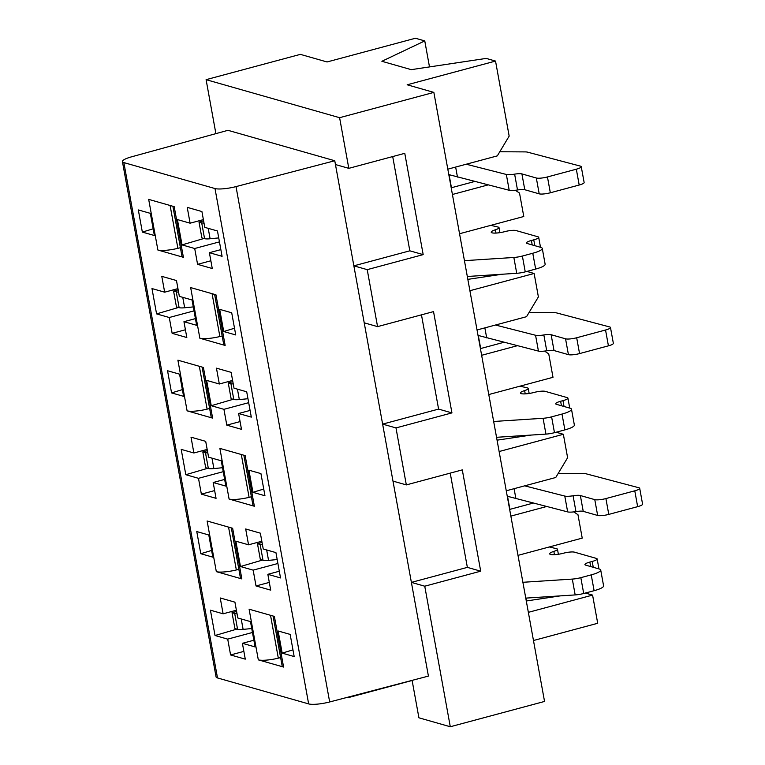 <?xml version="1.0" encoding="UTF-8"?>
<svg xmlns="http://www.w3.org/2000/svg" width="765" height="765" viewBox="0 0 765 765"><rect width="100%" height="100%" fill="white"/><g stroke="black" fill="none" stroke-linecap="round" stroke-linejoin="round"><path stroke-width="1.15" d="M251.742 628.534L243.117 629.385A9.859 1.989 169.7 0 1 237.571 629.289L234.903 628.524L232.024 612.698L234.692 613.453A9.859 1.989 -10.3 0 0 237.016 613.712M522.887 582.289L572.306 579.086A9.859 1.989 -10.3 0 0 580.826 577.661L591.23 574.869A16.428 3.309 -10.3 0 0 600.716 570.03L603.595 585.856A16.428 3.309 169.7 0 1 594.109 590.695L583.705 593.487A9.859 1.989 169.7 0 1 575.175 594.921L525.765 598.115M600.716 570.03A16.428 3.309 -10.3 0 0 599.282 569.007L585.665 565.134A8.539 1.721 169.7 0 1 584.919 564.599A8.539 1.721 169.7 0 1 589.853 562.084L592.206 561.453A8.539 1.721 -10.3 0 0 597.14 558.938A8.539 1.721 -10.3 0 0 596.394 558.412L574.496 552.167A8.539 1.721 -10.3 0 0 563.365 553.238A9.859 1.989 169.7 0 1 549.672 553.86A9.859 1.989 169.7 0 1 553.85 551.393A8.539 1.721 -10.3 0 0 557.475 549.26A8.539 1.721 -10.3 0 0 556.566 548.696L549.26 546.965M519.014 560.965A9.859 1.989 169.7 0 1 519.158 561.214A9.859 1.989 169.7 0 1 519.11 561.5M236.615 611.465L232.024 612.698M262.462 544.718A9.859 1.989 -10.3 0 1 260.138 544.46L257.47 543.705L262.051 542.471M524.685 485.842L564.78 496.074A9.859 1.989 -10.3 0 0 573.081 495.768A8.539 1.721 169.7 0 1 580.358 495.529L594.778 499.631A8.539 1.721 -10.3 0 0 605.909 498.57L634.778 490.814A8.539 1.721 -10.3 0 0 639.703 488.3A8.539 1.721 -10.3 0 0 638.957 487.774L585.942 473.755A9.859 1.989 -10.3 0 0 583.523 473.516L558.23 473.372M639.703 488.3L642.581 504.125A8.539 1.721 169.7 0 1 637.647 506.65L608.777 514.396A8.539 1.721 169.7 0 1 597.656 515.457L583.236 511.355A8.539 1.721 -10.3 0 0 575.949 511.594A9.859 1.989 169.7 0 1 567.659 511.9L507.252 496.227M277.179 559.54L268.553 560.391A9.859 1.989 169.7 0 1 263.017 560.286L260.349 559.531L257.47 543.705M514.09 488.682L515.906 498.694M222.519 467.721L213.884 468.572A9.859 1.989 169.7 0 1 208.348 468.476L205.68 467.711L202.802 451.886L205.469 452.651A9.859 1.989 -10.3 0 0 207.793 452.909M493.664 421.477L543.073 418.283A9.859 1.989 -10.3 0 0 551.603 416.849L562.007 414.056A16.428 3.309 -10.3 0 0 571.493 409.218L574.362 425.044A16.428 3.309 169.7 0 1 564.886 429.882L554.472 432.674A9.859 1.989 169.7 0 1 545.952 434.109L496.542 437.303M571.493 409.218A16.428 3.309 -10.3 0 0 570.059 408.204L556.442 404.322A8.539 1.721 169.7 0 1 555.696 403.796A8.539 1.721 169.7 0 1 560.63 401.271L562.983 400.64A8.539 1.721 -10.3 0 0 567.917 398.125A8.539 1.721 -10.3 0 0 567.171 397.599L545.273 391.364A8.539 1.721 -10.3 0 0 534.142 392.426A9.859 1.989 169.7 0 1 520.439 393.047A9.859 1.989 169.7 0 1 524.627 390.59A8.539 1.721 -10.3 0 0 528.252 388.448A8.539 1.721 -10.3 0 0 527.343 387.884L520.037 386.162M489.791 400.152A9.859 1.989 169.7 0 1 489.935 400.411A9.859 1.989 169.7 0 1 489.887 400.688M207.392 450.652L202.802 451.886M233.239 383.906A9.859 1.989 -10.3 0 1 230.915 383.647L228.247 382.892L232.828 381.659M495.462 325.029L535.557 335.261A9.859 1.989 -10.3 0 0 543.848 334.955A8.539 1.721 169.7 0 1 551.135 334.716L565.555 338.819A8.539 1.721 -10.3 0 0 576.686 337.757L605.545 330.011A8.539 1.721 -10.3 0 0 610.48 327.487A8.539 1.721 -10.3 0 0 609.734 326.961L556.719 312.942A9.859 1.989 -10.3 0 0 554.3 312.703L529.007 312.56M610.48 327.487L613.358 343.322A8.539 1.721 169.7 0 1 608.424 345.837L579.554 353.583A8.539 1.721 169.7 0 1 568.424 354.654L554.013 350.542A8.539 1.721 -10.3 0 0 546.726 350.781A9.859 1.989 169.7 0 1 538.436 351.087L478.029 335.414M247.956 398.728L239.33 399.579A9.859 1.989 169.7 0 1 233.794 399.483L231.116 398.718L228.247 382.892M484.867 327.869L486.683 337.881M204.016 223.103A9.859 1.989 -10.3 0 1 201.692 222.845L199.015 222.08L203.605 220.846M466.229 164.217L506.334 174.458A9.859 1.989 -10.3 0 0 514.625 174.143A8.539 1.721 169.7 0 1 521.912 173.904L536.332 178.016A8.539 1.721 -10.3 0 0 547.453 176.945L576.322 169.199A8.539 1.721 -10.3 0 0 581.257 166.684A8.539 1.721 -10.3 0 0 580.511 166.148L527.496 152.139A9.859 1.989 -10.3 0 0 525.077 151.9L499.784 151.747M581.257 166.684L584.135 182.51A8.539 1.721 169.7 0 1 579.201 185.025L550.331 192.77A8.539 1.721 169.7 0 1 539.201 193.841L524.78 189.73A8.539 1.721 -10.3 0 0 517.503 189.978A9.859 1.989 169.7 0 1 509.213 190.284L448.806 174.602M218.733 237.915L210.107 238.766A9.859 1.989 169.7 0 1 204.571 238.67L201.893 237.905L199.015 222.08M455.644 167.057L457.46 177.069M193.296 306.908L184.661 307.769A9.859 1.989 169.7 0 1 179.125 307.664L176.457 306.899L173.579 291.073L176.246 291.838A9.859 1.989 -10.3 0 0 178.57 292.096M464.441 260.664L513.851 257.47A9.859 1.989 -10.3 0 0 522.371 256.036L532.784 253.244A16.428 3.309 -10.3 0 0 542.27 248.405L545.139 264.231A16.428 3.309 169.7 0 1 535.663 269.07L525.249 271.862A9.859 1.989 169.7 0 1 516.729 273.296L467.319 276.49M542.27 248.405A16.428 3.309 -10.3 0 0 540.836 247.391L527.219 243.509A8.539 1.721 169.7 0 1 526.473 242.983A8.539 1.721 169.7 0 1 531.407 240.468L533.76 239.837A8.539 1.721 -10.3 0 0 538.694 237.313A8.539 1.721 -10.3 0 0 537.948 236.787L516.05 230.552A8.539 1.721 -10.3 0 0 504.919 231.613A9.859 1.989 169.7 0 1 491.216 232.235A9.859 1.989 169.7 0 1 495.404 229.777A8.539 1.721 -10.3 0 0 499.019 227.645A8.539 1.721 -10.3 0 0 498.12 227.071L490.814 225.35M460.568 239.349A9.859 1.989 169.7 0 1 460.712 239.598A9.859 1.989 169.7 0 1 460.664 239.885M178.159 289.849L173.579 291.073M334.764 160.746L236.012 186.603A16.428 3.309 169.7 0 1 214.994 188.553L123.854 162.591A16.428 3.309 169.7 0 1 122.419 161.578A16.428 3.309 169.7 0 1 131.523 156.835L227.951 130.318L334.764 160.746L335.453 164.542L348.802 168.348L339.603 117.695L206.091 79.665L300.349 54.363L327.057 61.965L415.424 38.25L424.766 40.908L381.878 61.286L411.254 69.653L486.186 58.408L495.529 61.076L407.162 84.791L433.86 92.393L339.603 117.695M450.231 473.124L467.358 567.372L411.388 582.394L392.981 481.099L406.33 484.905L462.299 469.882L480.707 571.178L424.747 586.2L411.388 582.394L428.419 676.097L329.667 701.964A16.428 3.309 169.7 0 1 308.649 703.905L217.509 677.943A16.428 3.309 169.7 0 1 216.074 676.929L122.419 161.578M421.467 314.845L438.594 409.093L382.624 424.116L392.981 481.099M438.594 409.093L451.943 412.899L395.983 427.922L382.624 424.116L364.216 322.82L377.566 326.626L367.219 269.643L353.86 265.838L364.216 322.82M392.703 156.567L409.83 250.815L353.86 265.838L335.453 164.542M467.358 567.372L480.707 571.178M409.83 250.815L423.179 254.621L404.771 153.325L348.802 168.348M423.179 254.621L367.219 269.643M451.943 412.899L433.535 311.604L377.566 326.626M406.33 484.905L395.983 427.922M433.86 92.393L544.546 701.448L450.289 726.75L424.747 586.2M215.893 133.636L206.091 79.665M212.813 557.14L200.793 553.717L196.768 531.56L208.788 534.984L212.813 557.14M294.181 656.561L282.17 653.138L278.135 630.982L290.155 634.405L294.181 656.561M273.067 616.026L282.161 666.038A16.428 3.309 -10.3 0 0 283.586 667.051L258.312 659.851A16.428 3.309 -10.3 0 0 278.326 658.158L280.621 657.594M283.586 667.051L274.386 616.399L249.103 609.198L258.312 659.851M242.4 643.308L245.278 659.143L230.59 654.955L227.712 639.129L215.032 635.514L210.423 610.193L223.112 613.807L220.234 597.972L234.922 602.16L237.8 617.986L250.48 621.601L255.08 646.922L242.4 643.308L253.865 640.229M267.846 574.314L270.714 590.14L256.026 585.961L253.158 570.135L240.468 566.521L235.869 541.199L248.549 544.804L245.68 528.978L260.358 533.167L263.236 548.993L275.926 552.607L280.526 577.929L267.846 574.314L279.311 571.235M209.39 252.699L212.268 268.525L197.58 264.336L194.702 248.51L182.022 244.896L177.423 219.574L190.103 223.189L187.224 207.363L201.912 211.542L204.791 227.368L217.47 230.982L222.08 256.313L209.39 252.699L220.865 249.62M223.715 331.522L219.689 309.356L231.709 312.78L235.735 334.946L223.715 331.522L234.511 328.233M183.954 321.692L186.823 337.518L172.144 333.33L169.266 317.504L156.576 313.889L151.977 288.568L164.666 292.182L161.788 276.356L176.476 280.535L179.345 296.361L192.034 299.976L196.634 325.307L183.954 321.692L195.419 318.613M171.57 392.904L167.545 370.748L179.565 374.171L183.59 396.327L171.57 392.904L182.366 389.624M238.613 413.502L241.491 429.337L226.803 425.149L223.935 409.323L211.245 405.708L206.646 380.387L219.326 384.001L216.447 368.166L231.135 372.354L234.014 388.18L246.703 391.795L251.303 417.116L238.613 413.502L250.088 410.432M252.938 492.325L248.912 470.169L260.932 473.592L264.958 495.749L252.938 492.325L263.743 489.045M213.177 482.505L216.055 498.331L201.367 494.142L198.489 478.316L185.809 474.702L181.2 449.38L193.889 452.995L191.011 437.169L205.699 441.348L208.577 457.174L221.257 460.788L225.857 486.11L213.177 482.505L224.642 479.426M172.88 206.273L181.965 256.285A16.428 3.309 -10.3 0 0 183.399 257.298L157.877 250.031A16.428 3.309 -10.3 0 0 177.891 248.329L180.406 247.717M183.399 257.298L174.191 206.646L148.678 199.378L157.877 250.031M214.621 294.41L223.705 344.413A16.428 3.309 -10.3 0 0 225.139 345.436L199.856 338.226A16.428 3.309 -10.3 0 0 219.871 336.533L222.175 335.969M225.139 345.436L215.94 294.783L190.657 287.583L199.856 338.226M202.103 367.085L211.188 417.088A16.428 3.309 -10.3 0 0 212.622 418.111L187.1 410.834A16.428 3.309 -10.3 0 0 207.114 409.141L209.639 408.52M212.622 418.111L203.413 367.458L177.901 360.191L187.1 410.834M243.844 455.223L252.938 505.225A16.428 3.309 -10.3 0 0 254.363 506.239L229.089 499.038A16.428 3.309 -10.3 0 0 249.103 497.346L251.398 496.781M254.363 506.239L245.163 455.596L219.88 448.395L229.089 499.038M142.347 232.091L138.322 209.935L150.342 213.359L154.367 235.515L142.347 232.091L153.143 228.812M231.326 527.898L240.411 577.9A16.428 3.309 -10.3 0 0 241.845 578.914L216.323 571.646A16.428 3.309 -10.3 0 0 236.337 569.954L238.862 569.332M241.845 578.914L232.646 528.271L207.124 521.003L216.323 571.646M200.793 553.717L211.599 550.437M240.468 566.521L262.376 560.104M261.831 541.247L248.549 544.804M495.529 61.076L509.165 136.094L497.317 155.878L447.812 169.161M429.49 66.918L424.766 40.908M210.863 260.779L197.58 264.336M219.45 241.874L194.702 248.51M182.022 244.896L203.93 238.489M203.385 219.622L190.103 223.189M449.084 174.688L451.446 187.731M451.197 187.798L474.73 181.477M515.371 190.275L519.521 193.076L523.776 216.505L459.545 233.736M488.127 184.901L452.411 194.482M469.901 290.719L534.133 273.478L526.903 271.422M467.845 279.368L501.869 274.262M185.417 329.772L172.144 333.33M534.133 273.478L538.388 296.906L526.54 316.691L477.035 329.973M156.576 313.889L178.484 307.482M169.266 317.504L194.014 310.867M177.939 288.615L164.666 292.182M240.086 421.582L226.803 425.149M248.673 402.677L223.935 409.323M211.245 405.708L233.153 399.301M232.608 380.435L219.326 384.001M478.307 335.491L480.678 348.534M480.42 348.601L503.953 342.29M544.594 351.087L548.744 353.889L552.999 377.308L488.778 394.549M517.35 345.713L481.644 355.295M499.124 451.532L563.356 434.291L556.126 432.235M497.068 440.171L531.092 435.065M214.64 490.585L201.367 494.142M506.258 490.786L555.763 477.494L567.611 457.719L563.356 434.291M223.237 471.67L198.489 478.316M185.809 474.702L207.707 468.295M207.162 449.428L193.889 452.995M510.867 516.107L546.583 506.526M509.653 509.414L533.176 503.102M269.309 582.394L256.026 585.961M253.158 570.135L277.905 563.489M507.53 496.303L509.901 509.347M573.817 511.9L577.967 514.692L582.222 538.12L518.001 555.361M282.17 653.138L292.966 649.858M528.357 612.344L592.579 595.103L585.349 593.038M526.291 600.984L560.315 595.878M243.863 651.388L230.59 654.955M533.473 640.515L597.704 623.274L592.579 595.103M526.54 600.946L526.024 598.096M412.106 680.372L418.914 717.809L450.289 726.75M348.056 697.144L348.151 697.651L412.125 680.477M348.151 697.651L347.176 697.374M252.46 632.483L227.712 639.129M215.032 635.514L236.93 629.098M236.385 610.24L223.112 613.807M554.443 554.692L553.85 551.393M592.206 561.453L593.267 567.295M590.666 566.559L589.853 562.084M591.23 574.869L594.109 590.695M583.705 593.487L580.826 577.661M572.306 579.086L575.175 594.921M243.117 629.385L241.214 618.962M234.692 613.453L237.571 629.289M260.138 544.46L263.017 560.286M268.553 560.391L266.66 549.968M564.78 496.074L567.659 511.9M575.949 511.594L573.081 495.768M583.236 511.355L580.358 495.529M594.778 499.631L597.656 515.457M608.777 514.396L605.909 498.57M634.778 490.814L637.647 506.65M525.22 393.879L524.627 390.59M562.983 400.64L564.044 406.483M561.443 405.746L560.63 401.271M562.007 414.056L564.886 429.882M554.472 432.674L551.603 416.849M543.073 418.283L545.952 434.109M213.884 468.572L211.991 458.149M205.469 452.651L208.348 468.476M230.915 383.647L233.794 399.483M239.33 399.579L237.437 389.156M535.557 335.261L538.436 351.087M546.726 350.781L543.848 334.955M554.013 350.542L551.135 334.716M565.555 338.819L568.424 354.654M579.554 353.583L576.686 337.757M605.545 330.011L608.424 345.837M201.692 222.845L204.571 238.67M210.107 238.766L208.214 228.343M506.334 174.458L509.213 190.284M517.503 189.978L514.625 174.143M524.78 189.73L521.912 173.904M536.332 178.016L539.201 193.841M550.331 192.77L547.453 176.945M576.322 169.199L579.201 185.025M495.997 233.076L495.404 229.777M533.76 239.837L534.821 245.68M532.211 244.934L531.407 240.468M532.784 253.244L535.663 269.07M525.249 271.862L522.371 256.036M513.851 257.47L516.729 273.296M184.661 307.769L182.768 297.336M176.246 291.838L179.125 307.664M329.667 701.964L236.012 186.603M214.994 188.553L308.649 703.905M123.854 162.591L217.509 677.943M228.553 527.104L236.337 569.954M270.533 615.309L278.326 658.158M170.107 205.479L177.891 248.329M212.087 293.684L219.871 336.533M199.33 366.292L207.114 409.141M241.31 454.496L249.103 497.346M557.475 549.26L558.383 554.271M597.14 558.938L598.957 568.921M528.252 388.448L529.16 393.468M567.917 398.125L569.734 408.108M499.019 227.645L499.937 232.656M538.694 237.313L540.501 247.296"/></g></svg>
